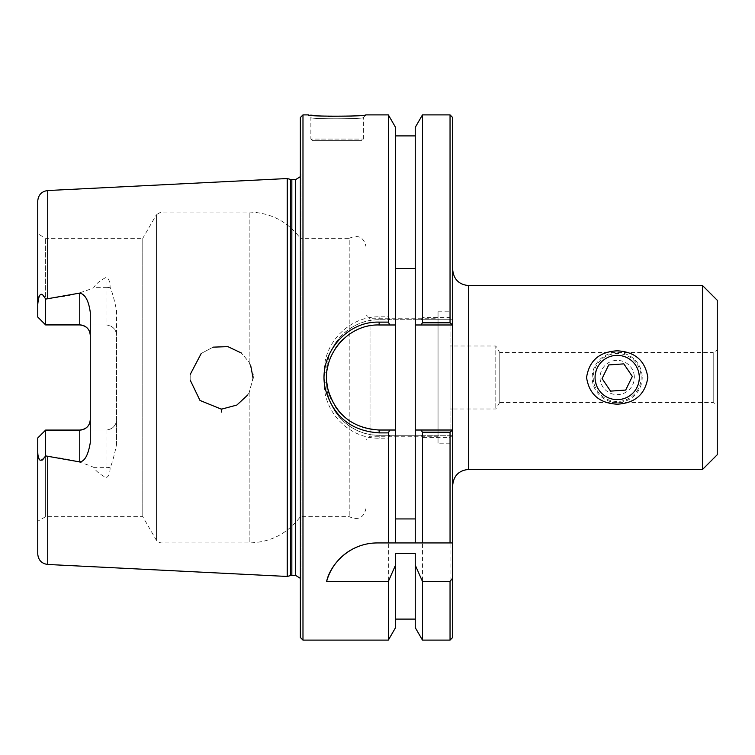 <?xml version="1.0" encoding="UTF-8"?>
<svg xmlns="http://www.w3.org/2000/svg" width="755" height="755" viewBox="0 0 755 755"><rect width="100%" height="100%" fill="white"/><g stroke="black" fill="none" stroke-linecap="round" stroke-linejoin="round"><path stroke-width="0.57" stroke-dasharray="3.77 2.83" d="M452.67 269.573L452.67 485.427L452.67 269.573M702.575 469.421L702.575 285.588M452.604 435.276L450.046 437.409L422.46 437.409L420.979 435.276L452.67 435.276L452.67 637.484M395.554 542.939L395.554 135.9L395.554 319.724L379.142 319.724C350.981 319.148 325.981 344.072 326.622 372.253L326.622 382.757C326.037 410.89 350.933 435.899 379.142 435.276L452.67 435.276L452.67 319.724L420.979 319.724L422.46 317.591L450.046 317.591L452.604 319.724M452.67 117.516L452.67 319.724L379.142 319.724A52.52 52.52 0 0 0 326.622 372.253L324.188 372.206C323.527 342.496 349.678 316.222 379.142 316.826L388.344 316.826L389.825 319.724M499.801 352.679L499.801 402.321L499.801 352.679L495.799 346.016L495.799 408.983L495.799 346.016L452.67 346.016L452.67 408.983L452.67 346.016M618.534 355.397A22.15 22.15 0 0 0 615.853 355.397L618.534 355.397L615.853 355.397M615.853 399.603A22.15 22.15 0 0 0 618.534 399.603L615.853 399.603L618.534 399.603M617.194 355.36C604.104 356.171 596.724 363.551 595.053 377.5C596.724 391.449 604.104 398.829 617.194 399.65C630.283 398.829 637.664 391.449 639.343 377.5C637.664 363.551 630.283 356.171 617.194 355.36M499.801 352.491L499.801 402.509L499.801 352.491L713.211 352.491L713.211 402.509L713.211 352.491L717.25 350.15L717.25 404.85L717.25 350.15M452.67 409.012L452.67 345.988L452.67 409.012L450.046 409.012L450.046 345.988L450.046 409.012M717.25 454.746L717.25 300.254M415.25 542.939L415.25 135.9L415.25 319.724L395.554 319.724L395.554 127.378M395.554 324.98L379.142 324.98A52.52 52.52 0 0 0 342.94 339.448M452.623 324.98L415.25 324.98M335.626 348.093A52.52 52.52 0 0 0 328.859 362.325M327.491 367.978A52.52 52.52 0 0 0 326.887 382.757M331.454 399.508A52.52 52.52 0 0 0 335.616 406.898M340.288 412.843A52.52 52.52 0 0 0 379.142 430.02L395.554 430.02M415.25 430.02L452.623 430.02M450.046 640.108L450.046 437.409M326.622 372.253L326.622 382.757A52.52 52.52 0 0 0 379.142 435.276L420.979 435.276M420.979 319.724L415.25 319.724L415.25 127.378M450.046 317.591L450.046 114.892M389.825 435.276L388.344 438.174L379.142 438.174C349.631 438.834 323.574 412.457 324.188 382.794L324.188 372.206M395.554 553.566L395.554 627.622M388.344 438.174L388.344 640.108M312.438 140.628L361.805 140.628L312.438 140.628L310.862 139.052L363.382 139.052L310.862 139.052L310.862 117.516C308.219 119.337 366.76 119.073 363.382 117.516C366.779 119.073 308.219 119.337 310.862 117.516L308.474 114.892L310.711 115.128M363.382 139.052L363.382 117.516L365.769 114.892L363.382 117.516L363.382 139.052L361.805 140.628M221.451 409.012L222.083 409.012L221.451 409.012L221.347 412.107M287.23 178.539L287.23 576.461M79.766 324.924L45.63 324.924L37.75 317.043L37.75 233.767L37.75 317.043L45.63 324.924L45.63 238.316L45.63 324.924L106.03 324.924C112.514 325.66 116.015 329.161 116.534 335.428L116.534 419.572C116.015 425.839 112.514 429.34 106.03 430.076L45.63 430.076L45.63 516.684L45.63 430.076L37.75 437.957L37.75 521.233L37.75 450.424C39.213 466.128 43.139 460.352 45.63 455.897L47.725 456.7C64.553 457.775 79.888 461.324 93.733 467.345C95.517 470.743 99.613 474.159 106.03 477.575C108.682 476.801 110.041 473.517 110.098 467.713C112.089 463.466 114.231 455.784 116.534 444.686L116.534 310.314C114.175 299.027 112.023 291.355 110.098 287.287C110.06 281.539 108.701 278.255 106.03 277.425C99.613 280.841 95.517 284.257 93.733 287.655C79.888 293.676 64.553 297.225 47.725 298.3L45.63 299.103C40.392 291.911 37.759 293.733 37.75 304.576L37.75 201.028M253.085 377.5L249.169 392.723L247.885 394.846L249.169 392.723L253.085 378.132M190.166 380.039L190.213 374.461L190.166 380.039M201.255 353.425L213.137 347.149L201.255 353.425M250.66 365.373L249.169 362.277L241.458 353.057L249.169 362.277L252.887 373.98M252.991 375.037L253.076 376.736M365.769 114.892L351.585 116.081M328.038 116.327L316.958 115.694M302.982 114.892L302.982 640.108M388.344 114.892L388.344 316.826M300.358 637.484L300.358 117.516M300.358 170.13L300.358 584.87L300.358 170.13L300.849 173.603L300.849 581.397L300.849 173.603L300.358 176.651M452.67 542.939L377.236 542.939A52.52 52.52 0 0 0 364.958 544.402M438.042 318.733L438.042 436.267L438.042 318.733L370.016 318.733L370.016 436.267L370.016 318.733L366.015 314.731L366.015 440.269L366.015 314.731M366.015 246.725L366.015 508.275L366.015 246.725C363.816 237.098 358.219 234.305 349.206 238.316L349.206 516.684L349.206 238.316L300.358 238.316L300.358 516.684L300.358 238.316C287.513 221.347 270.45 212.589 249.169 212.061L160.966 212.061L156.417 214.684L156.417 540.316L156.417 214.684L142.78 238.316L142.78 516.684L142.78 238.316L45.63 238.316L37.75 233.767M450.046 311.806L450.046 443.194L450.046 311.806L438.042 311.806L438.042 443.194L438.042 311.806M90.27 442.751L90.27 312.249M116.534 444.686L116.534 419.572A10.504 10.504 0 0 1 106.03 430.076L79.766 430.076M116.534 310.314L116.534 335.428A10.504 10.504 0 0 0 106.03 324.924L45.63 324.924L37.75 317.043L37.75 304.576M37.75 553.972L37.75 450.424M45.63 455.897L45.63 430.076L37.75 437.957M45.63 324.924L45.63 299.103M422.46 640.108L422.46 437.409M415.25 553.566L415.25 627.622M422.46 317.591L422.46 114.892M642.146 375.754A25.009 25.009 0 0 0 603.207 356.766A25.009 25.009 0 0 0 606.237 399.98A25.009 25.009 0 0 0 642.146 375.754A25.009 25.009 0 0 1 606.237 399.98A25.009 25.009 0 0 1 603.207 356.766A25.009 25.009 0 0 1 642.146 375.754M641.099 375.83A23.962 23.962 0 0 1 606.69 399.036A23.962 23.962 0 0 1 603.792 357.634A23.962 23.962 0 0 1 641.099 375.83M634.285 376.301A17.139 17.139 0 0 0 607.615 363.297A17.139 17.139 0 0 0 609.681 392.902A17.139 17.139 0 0 0 634.285 376.301M625.678 390.071L632.322 376.443L623.838 363.872L608.719 364.929L602.075 378.557L610.55 391.128L625.678 390.071M468.676 285.588L468.676 469.421M379.142 316.826L379.142 319.724M326.622 382.757L324.188 382.794M379.142 435.276L379.142 438.174M47.725 456.7L47.725 564.466M47.725 190.534L47.725 298.3M116.534 335.428A10.504 10.504 0 0 0 106.03 324.924L106.03 287.655L93.733 287.655M106.03 430.076L106.03 467.345L93.733 467.345M160.966 212.061L160.966 542.939L160.966 212.061M249.169 362.277L249.169 212.061L249.169 362.277M249.169 392.723L249.169 542.939L249.169 392.723M110.098 467.713A10.504 4.766 180 0 0 106.03 467.345L106.03 477.575M110.098 287.287A10.504 4.766 180 0 1 106.03 287.655L106.03 277.425M290.477 179.407L290.477 575.593M291.836 179.586L291.836 575.414M295.649 179.586L295.649 575.414M499.801 402.321L495.799 408.983L452.67 408.983M499.801 402.509L713.211 402.509L717.25 404.85M438.042 436.267L370.016 436.267L366.015 440.269M450.046 443.194L438.042 443.194M452.67 345.988L450.046 345.988M366.015 508.275C363.816 517.902 358.219 520.705 349.206 516.684L300.358 516.684C287.513 533.662 270.45 542.411 249.169 542.939L160.966 542.939C157.389 541.637 155.879 540.769 156.417 540.316L142.78 516.684L45.63 516.684L37.75 521.233M300.358 584.87L300.896 580.67L300.896 174.339L300.896 580.67L300.358 578.349"/><path stroke-width="1.13" d="M452.67 269.573C453.623 279.303 458.955 284.635 468.676 285.588L702.575 285.588L702.575 469.421L468.676 469.421L468.676 285.588M617.194 350.82C634.993 351.755 645.204 360.645 647.837 377.5C645.204 394.355 634.993 403.245 617.194 404.18C599.404 403.245 589.193 394.355 586.559 377.5C589.193 360.645 599.404 351.755 617.194 350.82M452.67 637.484L452.67 578.047L450.046 581.444L450.046 640.108L452.67 637.484M450.046 322.81L452.67 324.98L452.67 117.516L450.046 114.892L450.046 322.81L422.46 322.81L420.979 324.98L452.67 324.98L452.67 578.047M617.194 355.36A22.15 22.15 0 0 0 598.017 388.57A22.15 22.15 0 0 0 636.371 388.57A22.15 22.15 0 0 0 617.194 355.36M702.575 285.588L717.25 300.254L717.25 454.746L702.575 469.421M395.554 268.44L415.25 268.44M415.25 518.94L395.554 518.94M389.835 324.98L395.554 324.98L395.554 127.378L388.344 114.892L388.344 322.121L379.142 322.121C345.073 321.017 316.93 356.568 325.575 389.854C333.502 416.694 351.358 431.03 379.142 432.879L388.344 432.879L389.835 430.02L379.142 430.02C352.585 428.264 335.513 414.665 327.934 389.221C319.667 357.643 346.573 323.933 379.142 324.98L389.835 324.98L388.344 322.121M420.979 430.02L422.46 432.19L450.046 432.19L452.623 430.02L415.25 430.02L415.25 324.98L420.979 324.98M302.982 640.108L302.982 114.892L300.358 117.516L300.358 637.484L302.982 640.108L388.344 640.108L395.554 627.622L395.554 565.089L388.344 581.444L326.622 581.444C329.822 565.995 348.168 543.015 377.236 542.939L452.67 542.939M395.554 542.939L395.554 324.98M342.94 339.448A52.52 52.52 0 0 0 335.626 348.093M328.859 362.325A52.52 52.52 0 0 0 327.491 367.978M326.887 382.757A52.52 52.52 0 0 0 331.454 399.508M335.616 406.898A52.52 52.52 0 0 0 340.288 412.843M395.554 430.02L389.835 430.02M388.344 640.108L388.344 581.444M450.046 432.19L450.046 542.939M47.725 564.466L287.23 576.461L287.23 178.539L47.725 190.534C41.629 191.393 38.297 194.884 37.75 201.028L37.75 304.576C39.213 288.872 43.139 294.648 45.63 299.103L79.766 293.082C85.145 294.242 88.646 300.632 90.27 312.249L90.27 442.751C88.193 455.048 84.692 461.437 79.766 461.918L45.63 455.897C40.392 463.089 37.759 461.267 37.75 450.424L37.75 553.972C38.297 560.116 41.629 563.608 47.725 564.466L47.725 456.7M247.885 394.846L236.853 405.058L222.083 409.012L236.853 405.058L247.885 394.846M220.988 409.012L199.99 400.452L190.166 380.039L199.99 400.452L220.988 409.012M190.213 374.461L201.255 353.425L190.213 374.461M213.137 347.149L227.878 346.63L241.458 353.057L227.878 346.63L213.137 347.149M252.887 373.98L252.991 375.037M253.076 376.736L253.085 377.5M221.451 409.012L221.347 412.107M253.085 378.132L250.66 365.373M351.585 116.081L328.038 116.327M316.958 115.694L310.711 115.128M302.982 114.892L308.474 114.892C305.586 116.732 369.469 116.459 365.769 114.892L388.344 114.892M388.344 542.939L388.344 432.879M364.958 544.402A52.52 52.52 0 0 0 326.622 581.444M450.046 581.444L422.46 581.444L415.25 565.089L415.25 553.566L395.554 553.566L395.554 565.089M90.27 335.428C89.76 329.161 86.259 325.66 79.766 324.924A10.504 10.504 0 0 1 90.27 335.428M37.75 450.424L37.75 437.957L45.63 430.076L79.766 430.076C86.259 429.34 89.76 425.839 90.27 419.572A10.504 10.504 0 0 1 79.766 430.076L79.766 461.918M45.63 299.103L45.63 324.924L37.75 317.043L37.75 304.576M37.75 437.957L45.63 430.076L45.63 455.897M45.63 324.924L79.766 324.924L79.766 293.082M422.46 581.444L422.46 640.108L450.046 640.108M422.46 432.19L422.46 542.939M422.46 640.108L415.25 627.622L415.25 565.089M415.25 542.939L415.25 430.02M415.25 324.98L415.25 127.378L422.46 114.892L422.46 322.81M290.477 179.407L295.649 179.586L295.649 575.414L290.477 575.593L290.477 179.407L287.23 178.539M295.649 179.586L300.358 176.651M632.322 376.443L625.678 390.071L610.55 391.128L602.075 378.557L608.719 364.929L623.838 363.872L632.322 376.443M47.725 298.3L47.725 190.534M379.142 432.879L379.142 430.02M379.142 324.98L379.142 322.121M291.836 575.414L291.836 179.586M468.676 469.421C458.955 470.365 453.623 475.697 452.67 485.427M415.25 619.1L395.554 619.1M422.46 114.892L450.046 114.892M415.25 135.9L395.554 135.9M290.477 575.593L287.23 576.461M295.649 575.414L300.358 578.349"/></g></svg>
